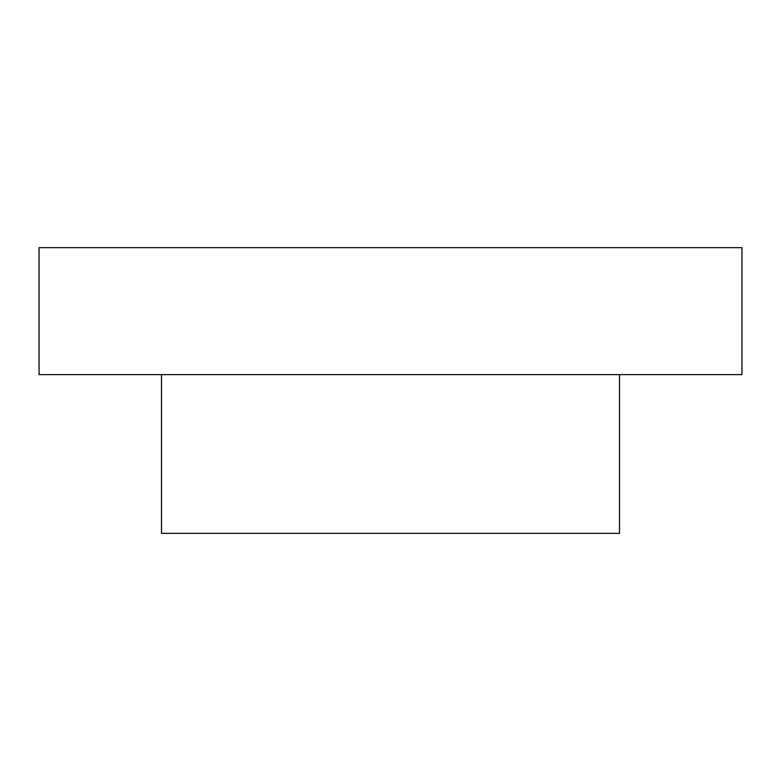 <?xml version="1.0" encoding="UTF-8"?>
<svg xmlns="http://www.w3.org/2000/svg" width="781" height="781" viewBox="0 0 781 781"><rect width="100%" height="100%" fill="white"/><g stroke="black" fill="none" stroke-linecap="round" stroke-linejoin="round"><path stroke-width="1.17" d="M39.05 374.626L741.95 374.626L741.95 247.655L39.05 247.655L39.05 374.626M161.491 374.626L161.491 533.345L619.509 533.345L619.509 374.626"/></g></svg>
